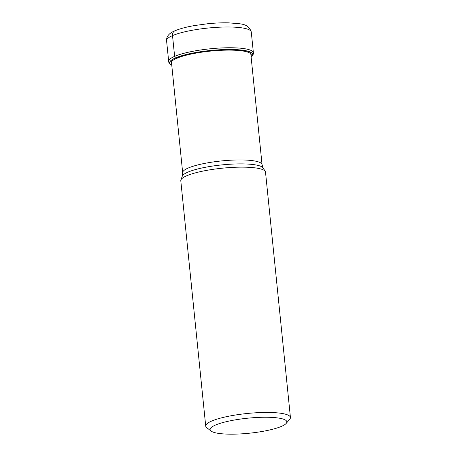 <?xml version="1.0" encoding="UTF-8"?>
<svg xmlns="http://www.w3.org/2000/svg" width="457" height="457" viewBox="0 0 457 457"><rect width="100%" height="100%" fill="white"/><g stroke="black" fill="none" stroke-linecap="round" stroke-linejoin="round"><path stroke-width="0.69" d="M251.127 57.056A41.696 8.169 174.2 0 0 251.487 56.754A41.696 8.169 174.2 0 0 226.929 49.596A41.696 8.169 174.2 0 0 175.545 58.01A91.926 76.53 66.7 0 0 176.768 58.273L177.116 58.342M171.746 65.123A41.696 8.169 -5.8 0 1 171.335 64.894A41.696 8.169 -5.8 0 1 175.545 58.01L175.448 57.93A41.798 8.192 -5.8 0 1 226.963 49.493A41.798 8.192 -5.8 0 1 251.578 56.668L251.578 56.668A41.798 8.192 -5.8 0 1 251.533 56.714M290.435 417.481L265.517 172.186A42.575 8.34 174.2 0 0 265.254 171.432A42.575 8.34 174.2 0 0 232.065 167.422A42.575 8.34 174.2 0 0 186.753 175.756A42.575 8.34 174.2 0 0 180.909 180.001A42.575 8.34 174.2 0 0 180.801 180.789L205.719 426.09A42.575 8.34 -5.8 0 1 211.671 421.051A42.575 8.34 -5.8 0 1 269.744 412.465A42.575 8.34 -5.8 0 1 290.435 417.481A42.575 8.34 -5.8 0 1 289.749 419.229L286.208 423.393A38.554 7.552 -5.8 0 1 281.443 426.375A38.554 7.552 -5.8 0 1 228.854 434.15A38.554 7.552 -5.8 0 1 211.043 431.031A38.554 7.552 -5.8 0 1 215.51 425.044A38.554 7.552 -5.8 0 1 268.093 417.27A38.554 7.552 -5.8 0 1 286.208 423.393M211.043 431.031L206.741 427.661A42.575 8.34 -5.8 0 1 205.719 426.09M174.991 30.773A5.364 4.467 66.7 0 0 172.518 35.606L174.625 56.365A2.011 1.674 66.7 0 0 175.448 57.93A41.798 8.192 -5.8 0 0 171.226 64.831L171.226 64.831A41.798 8.192 -5.8 0 0 171.284 64.865M172.518 35.606A42.575 8.34 174.2 0 0 166.565 40.644C166.354 36.411 169.159 33.121 174.985 30.773C179.847 28.728 186.279 27.003 194.288 25.592L207.587 23.758C215.167 22.993 222.211 22.69 228.728 22.85C240.451 24.004 248.282 22.873 251.281 32.036A42.575 8.34 174.2 0 0 219.754 27.18A42.575 8.34 174.2 0 0 172.518 35.606M166.565 40.644L168.673 61.398A42.575 8.34 -5.8 0 1 174.625 56.365A42.575 8.34 -5.8 0 1 221.862 47.934A42.575 8.34 -5.8 0 1 253.389 52.795L251.281 32.036M171.643 64.1A40.29 7.895 -5.8 0 1 176.768 58.273A40.29 7.895 174.2 0 1 224.17 50.19A40.29 7.895 174.2 0 1 251.024 56.034M265.254 171.432L263.163 167.999A40.839 8.003 174.2 0 0 231.333 164.154A40.839 8.003 174.2 0 0 187.873 172.146A40.839 8.003 174.2 0 0 187.844 172.158A40.839 8.003 174.2 0 0 182.263 176.213L182.68 172.735A39.896 7.815 -5.8 0 1 188.227 168.027A39.896 7.815 -5.8 0 1 188.255 168.016A39.896 7.815 -5.8 0 1 232.516 160.116A39.896 7.815 -5.8 0 1 262.061 164.669L250.802 53.835M168.673 61.398C168.382 62.055 169.233 63.197 171.226 64.831L171.335 64.894M251.487 56.754L251.578 56.668C253.207 54.669 253.806 53.372 253.389 52.795M182.68 172.735L171.421 61.895M182.263 176.213L180.909 180.001M263.163 167.999L262.061 164.669"/></g></svg>
